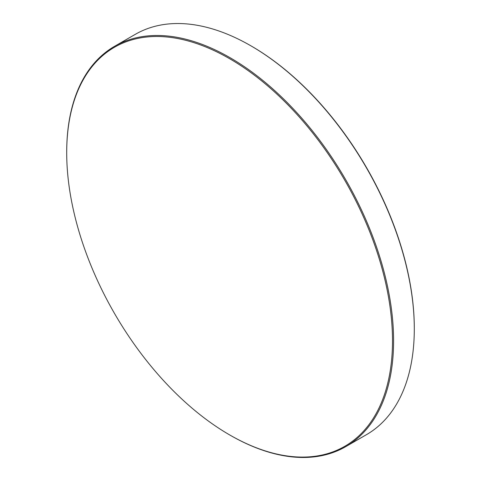 <?xml version="1.0" encoding="UTF-8"?>
<svg xmlns="http://www.w3.org/2000/svg" width="481" height="481" viewBox="0 0 481 481"><rect width="100%" height="100%" fill="white"/><g stroke="black" fill="none" stroke-linecap="round" stroke-linejoin="round"><path stroke-width="0.72" d="M229.605 434.89A230.375 133.009 -120 0 0 392.502 340.837A230.375 133.009 -120 0 0 229.605 58.694A230.375 133.009 -120 0 0 66.703 152.742A230.375 133.009 -120 0 0 229.599 434.89A230.375 133.009 -120 0 0 229.605 434.89L230.146 435.203A231.145 133.453 60 0 0 345.719 446.651L366.42 434.698A231.145 133.453 -120 0 0 414.297 328.884A231.145 133.453 -120 0 0 250.854 45.797L250.854 45.797A231.145 133.453 -120 0 0 135.281 34.349L114.58 46.302A231.145 133.453 60 0 1 230.146 57.75A231.145 133.453 60 0 1 381.15 261.436A231.145 133.453 60 0 1 345.719 446.651M251.401 46.11L250.854 45.797L251.395 46.11A230.375 133.009 60 0 1 251.401 46.11A230.375 133.009 60 0 1 414.297 328.258L414.297 328.884M66.703 152.742L66.703 152.116A231.145 133.453 60 0 1 114.58 46.302M229.599 434.89L230.146 435.203"/></g></svg>
